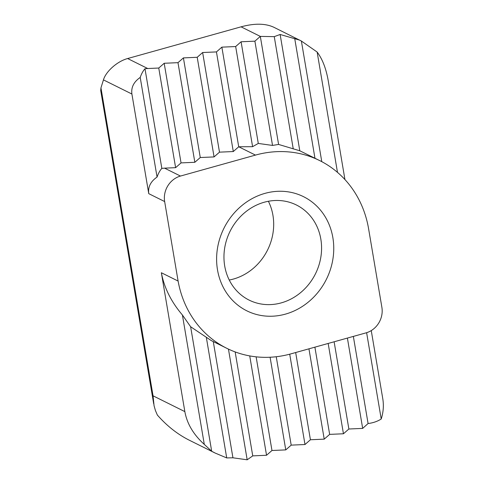 <?xml version="1.0" encoding="UTF-8"?>
<svg xmlns="http://www.w3.org/2000/svg" width="484" height="484" viewBox="0 0 484 484"><rect width="100%" height="100%" fill="white"/><g stroke="black" fill="none" stroke-linecap="round" stroke-linejoin="round"><path stroke-width="0.73" d="M344.941 179.57L328.212 80.659C326.113 68.595 322.423 59.054 317.141 52.048L301.375 41.025L274.047 27.364C265.589 23.347 254.596 23.165 241.068 26.832L127.637 58.54C117.412 61.238 105.881 71.408 103.443 79.884L100.962 87.87L153.047 395.815L184.852 411.618L161.36 272.74L178.106 281.059A106.22 95.384 116.4 0 0 226.79 348.305A106.22 95.384 116.4 0 0 291.084 353.816L366.067 332.859A21.242 19.076 -63.6 0 0 381.888 307.358L368.439 227.855A106.22 95.384 116.4 0 0 319.749 160.615A106.22 95.384 116.4 0 0 255.455 155.098L180.478 176.055L164.572 168.154L161.831 168.378C159.895 170.531 158.31 173.429 157.064 177.065C150.633 181.488 147.862 187.018 148.751 193.654L131.902 94.023C131.007 87.392 133.784 81.863 140.215 77.44L157.064 177.065M319.749 160.615L299.802 150.784L278.59 144.432L272.528 145.43L258.287 143.439L252.6 146.676L238.721 146.779L233.288 151.546L219.494 152.151L214.067 156.919L200.267 157.524L194.84 162.291L181.04 162.902L175.613 167.67L164.572 168.154M180.478 176.055A21.242 19.076 -63.6 0 0 164.651 201.556L178.1 281.059M127.637 58.54L147.723 68.522L158.758 68.038L164.191 63.271L177.985 62.666L183.418 57.898L197.212 57.287L202.639 52.52L216.439 51.915L221.866 47.148L235.666 46.543L241.093 41.775L254.893 41.164L260.319 36.403L274.259 36.639L293.25 148.903M217.504 269.878A63.731 57.233 116.4 0 0 285.397 314.134A63.731 57.233 116.4 0 0 332.859 237.632A63.731 57.233 116.4 0 0 264.972 193.37A63.731 57.233 116.4 0 0 217.504 269.878M147.723 68.522L144.982 68.746C143.046 70.9 141.455 73.798 140.215 77.44M299.832 40.178L280.133 34.479L274.259 36.639M184.852 411.618C187.024 423.724 193.503 434.644 204.296 444.391L182.407 314.993L190.629 326.742L211.278 340.591L226.79 348.305M161.372 272.746C164.191 287.756 171.203 301.841 182.407 314.993M153.047 395.815L154.063 405.725L155.406 410.474L157.361 415.054C166.889 425.908 177.537 434.299 189.323 440.222L215.108 453.036L226.718 457.931L206.372 337.62M100.962 87.87L100.708 90.532L153.694 403.795M353.35 336.41L368.082 423.53L362.673 428.401L348.873 429.005L343.446 433.773L328.17 343.452M314.896 347.161L329.646 434.378L324.219 439.145L310.419 439.756L304.993 444.524L291.193 445.129L285.766 449.896L270.096 357.24M343.446 433.773L329.646 434.378M213.275 341.583L232.931 457.797L247.173 459.8L252.745 455.88L235.157 351.916M226.718 457.931L232.931 457.797M317.141 52.048L337.487 172.377M321.775 161.656L301.375 41.025M294.714 38.508L314.963 158.238M299.802 150.784L280.133 34.479M235.666 46.543L252.6 146.676M258.287 143.439L241.093 41.775M278.59 144.432L260.319 36.403L241.068 26.832M216.439 51.915L233.288 151.546M255.455 155.098L238.721 146.779L221.866 47.148M254.893 41.164L272.528 145.43M161.831 168.378L144.982 68.746M158.758 68.038L175.613 167.67M181.04 162.902L164.191 63.271M219.494 152.151L202.639 52.52M177.985 62.666L194.84 162.291M200.267 157.524L183.418 57.898M197.212 57.287L214.067 156.919M256.127 356.835L271.966 450.501L266.539 455.269L249.732 355.909M285.766 449.896L271.966 450.501M266.539 455.269L252.745 455.88M334.123 341.789L348.873 429.005M362.673 428.401L347.397 338.08M276.243 356.738L291.193 445.129M190.629 326.742L211.689 451.251L215.108 453.036M304.993 444.524L289.716 354.191M295.67 352.534L310.419 439.756M324.219 439.145L308.943 348.825M368.082 423.53C373.103 422.913 377.484 421.401 381.217 418.999C383.328 412.429 383.866 405.792 382.838 399.082L371.252 330.584M381.217 418.999L366.618 332.696M204.296 444.391L211.689 451.251M247.173 459.8L228.448 349.103M229.247 280.03A53.107 47.692 116.4 0 0 272.94 215.313A53.107 47.692 116.4 0 0 268.39 201.271M224.703 265.988A53.107 47.692 116.4 0 0 249.133 300.11A53.107 47.692 116.4 0 0 301.139 292.185A53.107 47.692 116.4 0 0 320.831 239.114A53.107 47.692 116.4 0 0 296.402 204.992A53.107 47.692 116.4 0 0 244.39 212.918A53.107 47.692 116.4 0 0 224.703 265.988M164.651 201.556L148.751 193.654M103.443 79.884L131.902 94.023"/></g></svg>
